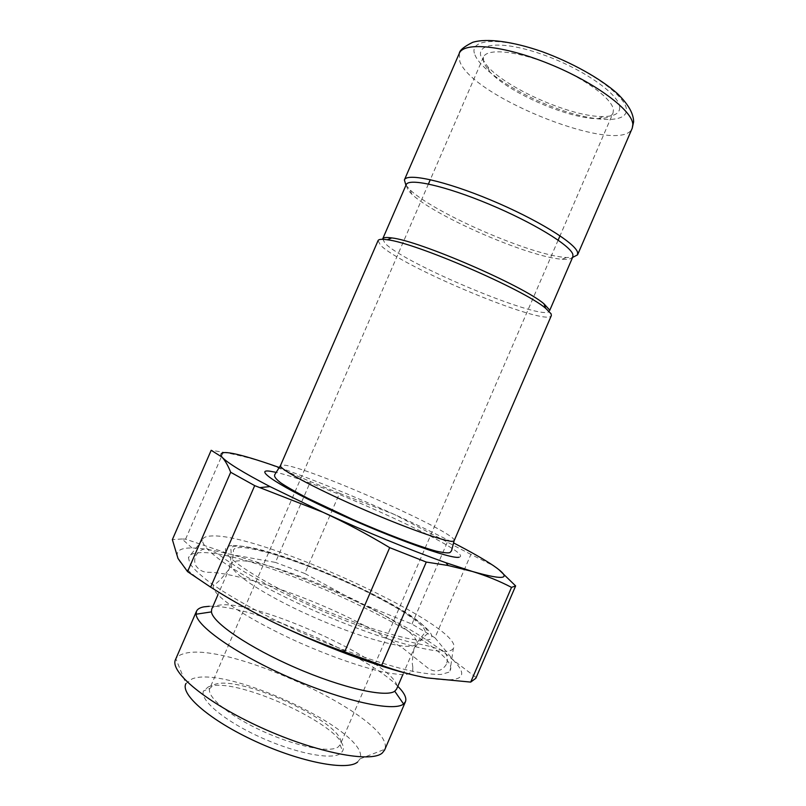 <?xml version="1.0" encoding="UTF-8"?>
<svg xmlns="http://www.w3.org/2000/svg" width="806" height="806" viewBox="0 0 806 806"><rect width="100%" height="100%" fill="white"/><g stroke="black" fill="none" stroke-linecap="round" stroke-linejoin="round"><path stroke-width="0.6" stroke-dasharray="4.03 3.02" d="M211.716 609.135C212.552 607.291 214.628 606.052 217.952 605.427C253.245 596.903 407.02 668.245 396.582 689.13M397.801 686.299C366.71 653.968 249.477 604.107 209.228 606.303M357.592 762.043L359.96 758.899C371.526 732.825 227.352 664.819 192.191 678.853L185.924 683.589L175.889 658.804C177.239 656.487 179.819 654.804 183.637 653.747C226.415 639.752 395.444 718.922 384.895 749.248L384.633 749.963M175.889 658.804L175.547 659.489M208.27 686.934C235.594 674.854 354.197 731.072 342.55 751.192L340.565 753.479C331.901 760.34 295.429 753.328 259.854 737.006C224.219 720.776 199.515 699.91 203.465 691.004L208.27 686.934M209.751 688.445C206.245 696.727 229.498 716.121 262.766 731.254C295.963 746.467 330.037 753.177 338.238 746.94L340.233 744.593C350.267 725.823 239.281 673.494 214.164 684.667L209.751 688.445L203.465 691.004M612.993 113.162C611.26 116.759 606.364 118.573 598.274 118.623C569.691 119.308 508.596 92.871 489.524 71.563L483.65 62.969L483.439 57.105C486.884 48.007 516.888 50.798 550.7 64.53C584.521 78.162 612.641 98.987 613.426 109.898L612.993 113.162L560.019 235.795M619.733 107.148C619.955 113.293 614.494 116.427 603.351 116.548C572.723 117.333 507.961 89.315 487.57 66.445L481.273 57.206C475.167 42.718 503.176 40.431 542.912 54.637C582.617 68.651 619.25 94.302 619.733 107.148M405.932 185.309L410.153 189.914C434.434 213.348 532.635 255.845 566.336 257.507L572.582 257.436M378.064 240.611L380.372 244.994C400.179 266.393 547.737 327.669 551.344 315.599M572.865 256.792C571.857 258.857 568.311 259.673 562.205 259.23C529.975 257.557 434.998 216.461 411.725 194.105L407.866 189.994L406.204 184.675M382.719 238.828L384.855 243.059C403.544 263.814 545.984 322.924 549.46 310.985L549.48 309.836M279.491 467.571C314.965 480.285 353.209 495.892 394.225 514.399C415.997 524.253 435.714 533.733 453.375 542.821M470.906 554.407L394.225 514.399L339.538 493.322L304.819 573.499L356.494 601.649L411.957 624.066L434.938 637.758L470.906 554.407L493.675 565.822L498.773 569.55M411.957 624.066L447.31 542.196M434.938 637.758L454.644 661.615C469.878 677.735 460.488 683.156 426.485 677.856L413.841 675.166M275.048 623.078C220.995 597.014 183.164 570.94 177.975 558.407C175.063 551.284 179.748 547.808 192.03 547.969C201.772 548.151 214.688 550.307 230.758 554.427C269.295 564.684 311.207 580.431 356.494 601.649C401.761 623.149 433.95 642.604 453.063 660.013L476.104 677.493L515.749 585.499M475.852 678.269L476.104 677.493M448.67 672.264L441.265 674.41C433.668 674.622 423.402 673.423 410.466 670.814C382.618 664.426 343.487 650.865 304.386 633.778C265.476 616.439 230.687 597.407 209.53 582.224C200.1 574.99 193.561 568.804 189.914 563.666L188.433 557.651C189.249 554.78 192.614 553.158 198.518 552.775C251.291 547.617 464.719 646.341 450.04 670.864L448.67 672.264M453.325 648.568L452.035 649.737C442.786 656.759 381.288 640.276 314.592 610.857C277.435 594.344 244.027 576.481 223.484 562.417C209.278 552.16 202.266 544.695 202.437 540C203.041 537.481 206.094 536.131 211.605 535.97C260.801 532.917 467.299 627.874 453.325 648.568L450.04 670.864M192.03 547.969L182.035 538.972L185.592 539.154L230.758 554.427L275.44 562.407L310.461 481.595L339.538 493.322M304.819 573.499L275.44 562.407M182.035 538.972L172.363 539.627M185.592 539.154L223.353 452.237L211.182 450.282M223.353 452.237C240.007 455.36 255.522 459.36 269.899 464.236L310.461 481.595M402.738 674.844L416.239 643.591L424.923 632.71C425.78 631.743 424.943 629.637 422.415 626.393C418.999 622.887 412.44 617.94 402.738 611.563C391.081 604.54 377.712 597.266 362.64 589.76C330.057 574.194 299.197 562.004 270.05 553.198C256.51 549.642 246.938 547.697 241.316 547.365L235.251 548.1L233.448 549.843C233.478 553.561 232.823 558.155 231.463 563.626C232.138 562.145 234.062 561.258 237.246 560.966C270.836 556.311 424.893 626.846 416.239 643.591L414.496 645.274C405.952 650.311 358.962 637.496 310.562 615.804C262.111 594.173 227.544 570.618 231.463 563.626L217.912 594.858M474.956 54.929C481.232 70.626 518.419 94.514 556.14 108.226C593.851 122.109 627.35 123.771 626.403 109.556C626.151 95.592 585.962 67.321 542.237 51.906C498.491 36.29 468.034 39.02 474.956 54.929M459.279 53.387L459.863 61.709C473.152 98.02 621.769 156.203 632.236 128.235M454.161 540.705C458.826 533.622 312.537 468.598 284.871 465.193L280.488 465.556M458.997 557.238C478.26 554.034 319.498 481.232 275.158 472.165M231.806 545.531C224.219 546.287 223.262 550.276 229.841 557.299C240.349 567.313 265.426 582.567 297.746 598.143C323.105 610.021 347.829 620.126 371.909 628.438C386.799 633.244 399.625 636.77 410.395 639.007C419.684 640.448 426.253 640.558 430.082 639.349C440.489 633.597 403.766 608.661 355.375 586.012C307.076 563.293 251.522 544.634 231.806 545.531M359.96 758.899L384.895 749.248M340.112 744.855L342.55 751.192M483.439 57.105L430.303 179.667M428.429 184L209.862 688.183M558.145 240.128L340.233 744.593M598.274 118.623L603.351 116.548M489.524 71.563L487.57 66.445M562.205 259.23L566.336 257.507M411.725 194.105L410.153 189.914M549.712 310.411L549.46 310.985M202.437 540L188.433 557.651M446.363 664.346C441.91 671.62 434.565 672.889 427.946 668.093L403.665 648.77C391.555 640.78 377.913 632.74 362.71 624.66C307.368 595.533 236.108 572.552 208.865 572.29C203.404 572.482 199.052 570.255 195.818 565.6C194.397 562.447 194.357 559.203 195.697 555.878C198.85 550.83 202.669 548.503 207.142 548.886C211.776 550.145 218.063 553.803 226.002 559.838L243.855 571.535L271.985 587.332C294.25 598.606 317.765 609.346 342.54 619.552C366.75 628.841 388.22 636.085 406.959 641.294L431.139 646.634L442.544 650.382L445.164 652.88C447.572 656.326 447.975 660.144 446.363 664.346M412.823 667.106L412.138 662.451L413.881 649.052C419.09 641.576 423.755 636.428 427.875 633.617C428.973 622.887 385.107 598.898 340.867 578.94C296.447 559.636 246.757 542.267 231.896 546.952L230.768 548.322C231.534 553.248 230.979 560.17 229.095 569.086C222.829 577.469 217.57 582.94 213.338 585.478C210.487 595.362 250.585 620.56 298.764 642.372C327.377 654.956 353.31 664.315 376.573 670.451C387.565 673.111 397.287 674.562 405.75 674.793L412.712 671.761L412.823 667.106"/><path stroke-width="1.21" d="M402.738 674.844L396.582 689.13L394.628 691.306C385.641 697.724 342.147 687.961 295.711 667.781C249.235 647.671 212.643 622.726 211.444 611.895L196.08 614.212C196.735 626.524 237.971 655.228 291.137 678.229C344.263 701.321 393.711 711.93 403.443 704.101L405.448 701.714C406.869 697.966 404.32 692.828 397.801 686.299M217.912 594.858L211.716 609.135L211.444 611.895M209.228 606.303L203.989 606.837C199.989 607.573 197.48 609.064 196.473 611.28L196.08 614.212M405.448 701.714L384.633 749.963L382.387 752.905C371.435 763.262 316.748 752.885 261.648 727.818C206.457 702.862 169.149 671.71 175.547 659.489L196.473 611.28M185.924 683.589C179.889 694.288 210.306 720.695 255.774 741.49C301.162 762.395 347.416 771.03 357.592 762.043M572.582 257.436L577.559 254.867L577.59 252.449C575.393 243.08 536.464 219.071 490.763 200.029C445.083 180.907 406.778 172.585 404.39 179.929L405.932 185.309M551.103 313.816L545.652 308.285C524.182 289.747 415.503 242.717 387.293 239.755C381.752 238.929 378.679 239.211 378.064 240.611L280.488 465.556C278.413 468.518 312.416 487.036 357.894 507.024C403.332 527.023 446.202 542.267 452.891 541.279L454.161 540.705L551.344 315.599L551.103 313.816M549.48 309.836L543.949 303.791C523.195 285.737 419.1 240.692 391.736 237.921C386.326 237.135 383.324 237.438 382.719 238.828L406.204 184.675C408.481 177.723 445.255 185.843 489.121 204.2C532.988 222.486 570.557 245.477 572.854 254.444L572.865 256.792L549.712 310.411M453.375 542.821C470.976 551.888 484.406 559.555 493.675 565.822C512.807 579.04 505.705 580.925 472.376 571.464L446.01 562.759C408.803 549.501 367.818 532.675 323.035 512.284L270 486.592C243.2 472.608 227.191 462.775 221.982 457.083C216.713 449.234 232.682 451.612 269.899 464.236L279.491 467.571M511.528 587.373L515.639 585.922L475.852 678.269L470.704 682.098L511.528 587.373C499.438 581.066 486.391 575.766 472.376 571.464L448.126 565.51L426.283 562.064L389.681 547.647C367.697 534.418 345.482 522.631 323.035 512.284L254.696 485.625L210.638 587.161L187.546 571.625L177.975 558.407L172.363 539.627L211.182 450.282L221.982 457.083C225.227 460.649 228.118 465.717 230.687 472.276L254.696 485.625M515.639 585.922L498.773 569.55M470.704 682.098L426.485 677.856C411.775 675.126 396.844 670.935 381.701 665.282L426.283 562.064M413.841 675.166C377.964 666.814 322.551 646.18 275.048 623.078C297.343 633.828 320.536 643.44 344.615 651.903L381.701 665.282M275.048 623.078C252.631 612.147 231.161 600.178 210.638 587.161M187.546 571.625L230.687 472.276M344.615 651.903L389.681 547.647M632.236 128.235L632.831 124.497C632.609 110.553 595.422 82.675 549.621 64.067C503.841 45.317 463.641 41.499 459.279 53.387C459.611 50.284 464.095 46.587 472.709 42.315C486.633 38.013 512.687 41.388 542.065 51.634C571.404 62.354 600.319 78.394 617.376 93.577C629.154 105.112 633.435 113.989 633.637 121.736L632.236 128.235L577.559 254.867M275.158 472.165L270.101 471.228C252.268 468.508 280.72 487.227 336.384 512.676C391.948 538.166 451.35 559.394 458.997 557.238M394.749 691.226L403.574 704.001M430.303 179.667L428.429 184M560.019 235.795L558.145 240.128M459.279 53.387L404.39 179.929M391.736 237.921L387.293 239.755M543.949 303.791L545.652 308.285M280.488 465.556L274.927 474.391C273.667 476.134 275.642 478.966 280.831 482.885C286.14 486.512 295.197 491.68 308.013 498.4L352.786 519.467C385.288 533.703 418.526 546.357 436.368 551.173C444.277 552.866 448.841 553.299 450.06 552.473L451.531 550.82L454.161 540.705M446.01 562.759L448.126 565.51M270 486.592L260.439 487.549"/></g></svg>

